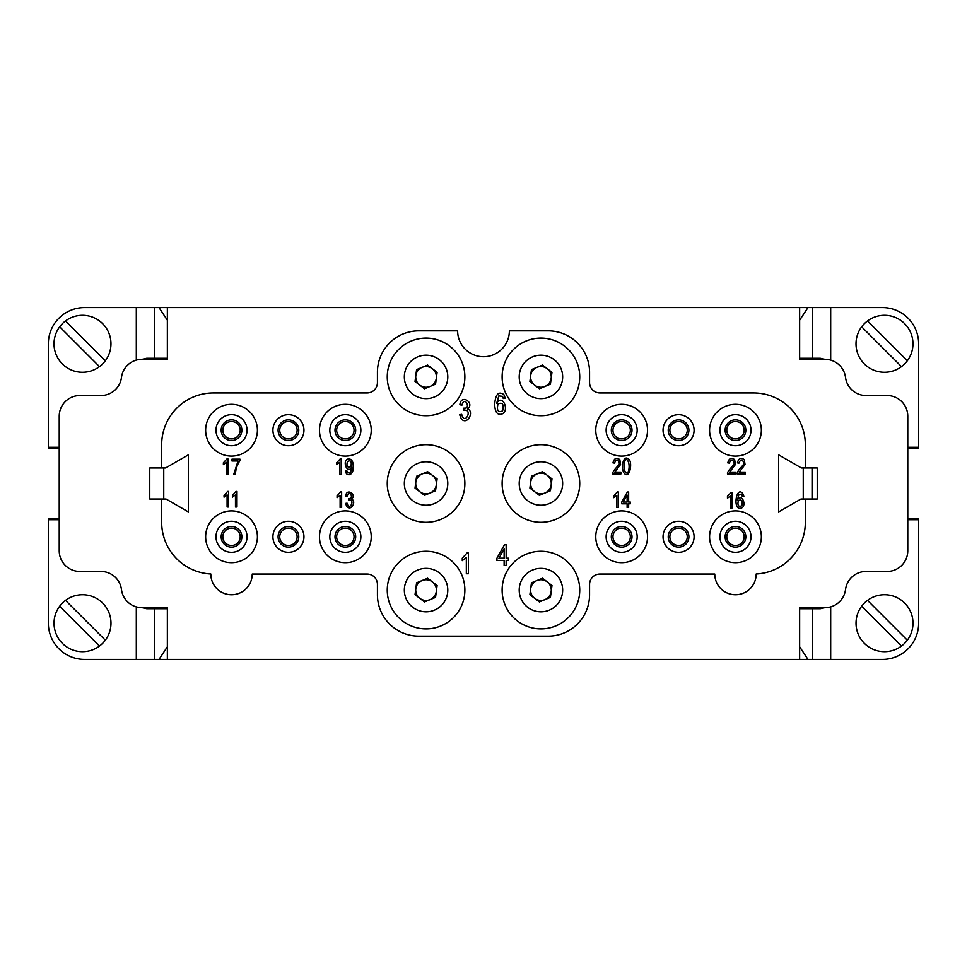 <?xml version="1.0" encoding="UTF-8"?>
<svg xmlns="http://www.w3.org/2000/svg" width="967" height="967" viewBox="0 0 967 967"><rect width="100%" height="100%" fill="white"/><g stroke="black" fill="none" stroke-linecap="round" stroke-linejoin="round"><path stroke-width="1.45" d="M154.938 359.325L154.938 358.286M154.938 608.714L154.938 607.675M812.062 607.675L812.062 608.714M812.062 358.286L812.062 359.325M139.417 607.518L167.351 607.675L167.351 659.421L799.649 659.421L799.649 607.675L827.583 607.518M167.351 659.421L154.647 659.421L154.647 608.714L146.658 608.714L142.137 607.675M907.783 519.714L918.65 519.714L918.65 623.207A36.214 36.214 0 0 1 882.436 659.421L799.649 659.421M731.052 492.457L732.043 492.457L732.043 508.05L730.508 508.05L730.508 495.902L727.462 498.198L727.462 496.361L731.052 492.457M351.734 467.182C347.068 475.28 341.303 459.071 349.002 458.902C352.725 459.385 353.97 463.471 352.75 471.147C351.166 474.809 349.063 475.667 346.428 473.733L345.328 470.893L346.79 470.724C349.208 474.797 350.852 473.612 351.734 467.182M506.152 560.522L506.152 565.477L504.121 565.477L504.121 560.522L496.941 560.522L496.941 558.189L504.496 544.784L506.152 544.784L506.152 558.189L508.388 558.189L508.388 560.522L506.152 560.522M727.788 462.879C728.888 458.346 731.185 457.258 734.654 459.615L735.391 464.523L729.626 472.138L735.706 472.138L735.706 473.963L727.498 473.963C727.075 470.228 735.464 464.607 734.134 462.649C732.466 458.999 730.871 459.144 729.36 463.072L727.788 462.879M628.647 503.807L628.647 507.53L627.124 507.53L627.124 503.807L621.745 503.807L621.745 502.066L627.402 492.01L628.647 492.01L628.647 502.066L630.327 502.066L630.327 503.807L628.647 503.807M288.432 552.314A15.52 15.52 0 0 1 274.991 529.034A15.52 15.52 0 0 1 301.873 529.034A15.52 15.52 0 0 1 288.432 552.314M288.432 445.727A15.52 15.52 0 0 1 274.991 422.446A15.52 15.52 0 0 1 301.873 422.446A15.52 15.52 0 0 1 288.432 445.727M678.568 445.727A15.52 15.52 0 0 1 665.127 422.446A15.52 15.52 0 0 1 692.009 422.446A15.52 15.52 0 0 1 678.568 445.727M678.568 552.314A15.52 15.52 0 0 1 665.127 529.034A15.52 15.52 0 0 1 692.009 529.034A15.52 15.52 0 0 1 678.568 552.314M761.355 430.206A25.867 25.867 0 0 1 722.542 452.616A25.867 25.867 0 0 1 722.542 407.796A25.867 25.867 0 0 1 761.355 430.206M647.527 430.206A25.867 25.867 0 0 1 608.714 452.616A25.867 25.867 0 0 1 608.714 407.796A25.867 25.867 0 0 1 647.527 430.206M761.355 536.794A25.867 25.867 0 0 1 722.542 559.204A25.867 25.867 0 0 1 722.542 514.384A25.867 25.867 0 0 1 761.355 536.794M647.527 536.794A25.867 25.867 0 0 1 608.714 559.204A25.867 25.867 0 0 1 608.714 514.384A25.867 25.867 0 0 1 647.527 536.794M205.645 430.206A25.867 25.867 0 0 1 244.458 407.796A25.867 25.867 0 0 1 244.458 452.616A25.867 25.867 0 0 1 205.645 430.206M319.473 430.206A25.867 25.867 0 0 1 358.286 407.796A25.867 25.867 0 0 1 358.286 452.616A25.867 25.867 0 0 1 319.473 430.206M205.645 536.794A25.867 25.867 0 0 1 244.458 514.384A25.867 25.867 0 0 1 244.458 559.204A25.867 25.867 0 0 1 205.645 536.794M319.473 536.794A25.867 25.867 0 0 1 358.286 514.384A25.867 25.867 0 0 1 358.286 559.204A25.867 25.867 0 0 1 319.473 536.794M502.127 483.5A38.801 38.801 0 0 1 560.34 449.897A38.801 38.801 0 0 1 560.34 517.103A38.801 38.801 0 0 1 502.127 483.5M387.259 483.5A38.801 38.801 0 0 1 445.473 449.897A38.801 38.801 0 0 1 445.473 517.103A38.801 38.801 0 0 1 387.259 483.5M502.127 590.088A38.801 38.801 0 0 1 560.34 556.484A38.801 38.801 0 0 1 560.34 623.691A38.801 38.801 0 0 1 502.127 590.088M387.259 590.088A38.801 38.801 0 0 1 445.473 556.484A38.801 38.801 0 0 1 445.473 623.691A38.801 38.801 0 0 1 387.259 590.088M387.259 376.912A38.801 38.801 0 0 1 445.473 343.309A38.801 38.801 0 0 1 445.473 410.516A38.801 38.801 0 0 1 387.259 376.912M502.127 376.912A38.801 38.801 0 0 1 560.34 343.309A38.801 38.801 0 0 1 560.34 410.516A38.801 38.801 0 0 1 502.127 376.912M800.978 499.02L778.58 511.954L800.978 499.02L805.33 499.02L805.33 522.301A51.747 51.747 0 0 1 756.182 573.987A20.694 20.694 0 0 1 735.512 594.741A20.694 20.694 0 0 1 714.782 574.047L599.915 574.047A10.347 10.347 0 0 0 589.568 584.394L589.568 594.741A41.388 41.388 0 0 1 548.18 636.141L418.82 636.141A41.388 41.388 0 0 1 377.432 594.741L377.432 584.394A10.347 10.347 0 0 0 367.085 574.047L252.218 574.047A20.694 20.694 0 0 1 231.488 594.741A20.694 20.694 0 0 1 210.818 573.987A51.747 51.747 0 0 1 161.67 522.301L161.67 499.02L166.022 499.02L188.42 511.954L166.022 499.02M778.58 511.954L778.58 454.816L801.389 467.98L805.33 467.98L805.33 444.699A51.747 51.747 0 0 0 753.595 392.953L599.915 392.953A10.347 10.347 0 0 1 589.568 382.606L589.568 372.259A41.388 41.388 0 0 0 548.18 330.859L509.367 330.859A25.867 25.867 0 0 1 483.5 356.726A25.867 25.867 0 0 1 457.633 330.859L418.82 330.859A41.388 41.388 0 0 0 377.432 372.259L377.432 382.606A10.347 10.347 0 0 1 367.085 392.953L213.405 392.953A51.747 51.747 0 0 0 161.67 444.699L161.67 467.98L149.764 467.98L149.764 499.02L161.67 499.02M165.611 467.98L188.42 454.816L165.611 467.98L161.67 467.98M188.42 454.816L188.42 511.954M737.386 500.036C742.16 491.985 747.854 507.699 740.19 508.316C732.744 509.391 736.238 485.652 742.729 493.484L743.853 496.325L742.342 496.47L741.762 494.838L738.957 494.536L737.386 500.036M737.434 462.879C738.546 458.346 740.831 457.258 744.3 459.615L745.037 464.523L739.272 472.138L745.364 472.138L745.364 473.963L737.144 473.963C736.721 470.228 745.11 464.607 743.78 462.649C742.112 458.999 740.517 459.144 739.006 463.072L737.434 462.879M617.357 491.937L618.336 491.937L618.336 507.53L616.813 507.53L616.813 495.382L613.767 497.679L613.767 495.841L617.357 491.937M612.969 462.879C614.081 458.346 616.366 457.258 619.835 459.615L620.572 464.523L614.807 472.138L620.899 472.138L620.899 473.963L612.679 473.963C612.256 470.228 620.645 464.607 619.315 462.649C617.647 458.999 616.052 459.144 614.541 463.072L612.969 462.879M496.712 403.275C503.07 392.542 510.661 413.489 500.435 414.299C496.833 414.541 494.911 411.193 494.681 404.266C495.503 394.246 498.549 391.006 503.831 394.536L505.33 398.319L503.299 398.513L502.538 396.337L498.803 395.938L496.712 403.275M467.061 552.979L468.366 552.979L468.366 573.757L466.336 573.757L466.336 557.572L462.274 560.63L462.274 558.164L467.061 552.979M467.412 408.944C474.761 411.011 467.52 425.855 461.307 418.904L459.663 414.698L461.694 414.347C464.643 426.423 473.516 408.316 463.677 410.359L463.894 408.122C471.533 409.319 464.728 394.911 461.9 405.197L459.869 404.738C461.174 393.17 475.413 403.541 467.412 408.944M351.372 499.117C356.883 500.664 351.444 511.797 346.79 506.587L345.557 503.432L347.08 503.178C349.292 512.232 355.941 498.646 348.555 500.181L348.724 498.501C354.708 499.045 349.075 488.722 347.226 496.301L345.702 495.962C346.682 487.295 357.367 495.068 351.372 499.117M628.332 458.89C633.276 461.295 629.541 481.022 623.751 472.621C620.754 466.614 623.473 454.841 628.332 458.89M226.967 458.902L227.958 458.902L227.958 474.483L226.423 474.483L226.423 462.347L223.377 464.631L223.377 462.794L226.967 458.902M227.644 491.429L228.623 491.429L228.623 507.01L227.1 507.01L227.1 494.862L224.054 497.159L224.054 495.322L227.644 491.429M233.688 474.483L238.039 460.993L231.959 460.993L231.959 459.168L239.997 459.168L239.997 460.643C237.459 464.027 235.875 468.632 235.259 474.483L233.688 474.483M236.008 491.429L236.988 491.429L236.988 507.01L235.465 507.01L235.465 494.862L232.418 497.159L232.418 495.322L236.008 491.429M340.203 458.902L341.194 458.902L341.194 474.483L339.659 474.483L339.659 462.347L336.613 464.631L336.613 462.794L340.203 458.902M340.662 491.937L341.641 491.937L341.641 507.53L340.118 507.53L340.118 495.382L337.072 497.679L337.072 495.841L340.662 491.937M105.33 640.19A28.454 28.454 0 0 0 65.514 600.362L105.33 640.19A28.454 28.454 0 0 1 99.48 646.041L59.664 606.224A28.454 28.454 0 0 0 99.48 646.041M59.664 606.224A28.454 28.454 0 0 1 65.514 600.362M105.33 360.776A28.454 28.454 0 0 0 65.514 320.959L105.33 360.776A28.454 28.454 0 0 1 99.48 366.638L59.664 326.81A28.454 28.454 0 0 0 99.48 366.638M59.664 326.81A28.454 28.454 0 0 1 65.514 320.959M907.336 640.19A28.454 28.454 0 0 0 867.52 600.362L907.336 640.19A28.454 28.454 0 0 1 901.486 646.041L861.67 606.224A28.454 28.454 0 0 0 901.486 646.041M861.67 606.224A28.454 28.454 0 0 1 867.52 600.362M907.336 360.776A28.454 28.454 0 0 0 867.52 320.959L907.336 360.776A28.454 28.454 0 0 1 901.486 366.638L861.67 326.81A28.454 28.454 0 0 0 901.486 366.638M861.67 326.81A28.454 28.454 0 0 1 867.52 320.959M812.062 467.98L812.062 499.02M630.339 536.794A8.691 8.691 0 0 0 617.309 529.263A8.691 8.691 0 0 0 617.309 544.324A8.691 8.691 0 0 0 630.339 536.794M297.123 536.794A8.691 8.691 0 0 0 284.08 529.263A8.691 8.691 0 0 0 284.08 544.324A8.691 8.691 0 0 0 297.123 536.794M424.513 388.758L415.024 381.494L416.584 369.636L427.619 365.067L437.108 372.331L435.549 384.177L424.513 388.758L435.549 384.177L437.108 372.331L427.619 365.067L416.584 369.636L415.024 381.494L424.513 388.758M430.025 386.474A10.347 10.347 0 0 0 432.358 368.705A10.347 10.347 0 0 0 416.511 380.877A10.347 10.347 0 0 0 430.025 386.474A10.347 10.347 0 0 1 416.511 380.877A10.347 10.347 0 0 1 422.108 367.351M435.621 372.948A10.347 10.347 0 0 0 432.358 368.705M279.741 430.206A8.691 8.691 0 0 0 292.783 437.737A8.691 8.691 0 0 0 292.783 422.676A8.691 8.691 0 0 0 279.741 430.206M240.215 536.794A8.691 8.691 0 0 0 227.172 529.263A8.691 8.691 0 0 0 227.172 544.324A8.691 8.691 0 0 0 240.215 536.794M354.043 536.794A8.691 8.691 0 0 0 341 529.263A8.691 8.691 0 0 0 341 544.324A8.691 8.691 0 0 0 354.043 536.794M336.661 430.206A8.691 8.691 0 0 0 349.691 437.737A8.691 8.691 0 0 0 349.691 422.676A8.691 8.691 0 0 0 336.661 430.206M612.957 430.206A8.691 8.691 0 0 0 626 437.737A8.691 8.691 0 0 0 626 422.676A8.691 8.691 0 0 0 612.957 430.206M744.179 536.794A8.691 8.691 0 0 0 731.137 529.263A8.691 8.691 0 0 0 731.137 544.324A8.691 8.691 0 0 0 744.179 536.794M669.877 430.206A8.691 8.691 0 0 0 682.92 437.737A8.691 8.691 0 0 0 682.92 422.676A8.691 8.691 0 0 0 669.877 430.206M687.259 536.794A8.691 8.691 0 0 0 674.217 529.263A8.691 8.691 0 0 0 674.217 544.324A8.691 8.691 0 0 0 687.259 536.794M542.487 365.067L551.976 372.331L550.416 384.177L539.381 388.758L529.892 381.494L531.451 369.636L542.487 365.067L531.451 369.636L529.892 381.494L539.381 388.758L550.416 384.177L551.976 372.331L542.487 365.067M536.975 367.351A10.347 10.347 0 0 0 534.642 385.12A10.347 10.347 0 0 0 550.489 372.948A10.347 10.347 0 0 0 536.975 367.351M530.678 375.571A10.347 10.347 0 0 0 544.892 386.474A10.347 10.347 0 0 0 547.225 368.705M542.487 471.654L551.976 478.919L550.416 490.765L539.381 495.346L529.892 488.081L531.451 476.235L542.487 471.654L531.451 476.235L529.892 488.081L539.381 495.346L550.416 490.765L551.976 478.919L542.487 471.654M536.975 473.939A10.347 10.347 0 0 0 534.642 491.707A10.347 10.347 0 0 0 550.489 479.535A10.347 10.347 0 0 0 536.975 473.939M550.489 479.535A10.347 10.347 0 0 0 547.225 475.293M530.678 482.158A10.347 10.347 0 0 0 544.892 493.061M424.513 495.346L415.024 488.081L416.584 476.235L427.619 471.654L437.108 478.919L435.549 490.765L424.513 495.346L435.549 490.765L437.108 478.919L427.619 471.654L416.584 476.235L415.024 488.081L424.513 495.346M430.025 493.061A10.347 10.347 0 0 0 432.358 475.293A10.347 10.347 0 0 0 416.511 487.465A10.347 10.347 0 0 0 430.025 493.061M415.81 482.158A10.347 10.347 0 0 0 427.426 493.762A10.347 10.347 0 0 0 436.322 484.842M435.621 479.535A10.347 10.347 0 0 0 422.108 473.939M222.821 430.206A8.691 8.691 0 0 0 235.863 437.737A8.691 8.691 0 0 0 235.863 422.676A8.691 8.691 0 0 0 222.821 430.206M726.785 430.206A8.691 8.691 0 0 0 739.828 437.737A8.691 8.691 0 0 0 739.828 422.676A8.691 8.691 0 0 0 726.785 430.206M542.487 578.242L551.976 585.506L550.416 597.364L539.381 601.933L529.892 594.669L531.451 582.823L542.487 578.242L531.451 582.823L529.892 594.669L539.381 601.933L550.416 597.364L551.976 585.506L542.487 578.242M536.975 580.526A10.347 10.347 0 0 0 534.642 598.295A10.347 10.347 0 0 0 550.489 586.123A10.347 10.347 0 0 0 536.975 580.526A10.347 10.347 0 0 1 551.19 591.429M530.678 588.746A10.347 10.347 0 0 0 534.642 598.295M427.619 578.242L437.108 585.506L435.549 597.364L424.513 601.933L415.024 594.669L416.584 582.823L427.619 578.242L416.584 582.823L415.024 594.669L424.513 601.933L435.549 597.364L437.108 585.506L427.619 578.242M422.108 580.526A10.347 10.347 0 0 0 419.775 598.295A10.347 10.347 0 0 0 435.621 586.123A10.347 10.347 0 0 0 415.81 588.746M436.322 591.429A10.347 10.347 0 0 0 432.358 581.88M416.511 594.052A10.347 10.347 0 0 0 419.775 598.295M918.65 519.714L918.65 518.856L907.783 518.856M799.649 608.714L820.342 608.714L824.851 607.675M827.583 359.482L799.649 359.325L799.649 307.579L882.436 307.579A36.214 36.214 0 0 1 918.65 343.793L918.65 448.144L907.783 448.144M799.649 358.286L820.342 358.286L824.863 359.325M907.783 447.286L918.65 447.286M807.965 659.421L799.649 646.766M807.965 307.579L799.649 320.234M167.351 320.234L159.035 307.579L84.564 307.579A36.214 36.214 0 0 0 48.35 343.793L48.35 448.144L59.217 448.144M167.351 358.286L146.658 358.286L142.149 359.325M59.217 447.286L48.35 447.286M154.647 659.421L84.564 659.421A36.214 36.214 0 0 1 48.35 623.207L48.35 518.856L59.217 518.856M59.217 519.714L48.35 519.714M167.351 608.714L154.647 608.714M159.035 659.421L167.351 646.766M345.352 440.553A10.347 10.347 0 0 0 354.309 425.033A10.347 10.347 0 0 0 336.383 425.033A10.347 10.347 0 0 0 345.352 440.553M345.352 445.727A15.52 15.52 0 0 1 331.911 422.446A15.52 15.52 0 0 1 358.793 422.446A15.52 15.52 0 0 1 345.352 445.727M159.035 307.579L167.351 307.579L167.351 359.325L139.417 359.482M824.996 607.675A20.694 20.694 0 0 0 845.533 589.568A20.694 20.694 0 0 1 866.069 571.461L887.09 571.461A20.694 20.694 0 0 0 907.783 550.767L907.783 416.233A20.694 20.694 0 0 0 887.09 395.539L866.069 395.539A20.694 20.694 0 0 1 845.533 377.432A20.694 20.694 0 0 0 824.996 359.325M231.512 547.141A10.347 10.347 0 0 0 240.481 531.62A10.347 10.347 0 0 0 222.555 531.62A10.347 10.347 0 0 0 231.512 547.141M231.512 552.314A15.52 15.52 0 0 1 218.071 529.034A15.52 15.52 0 0 1 244.965 529.034A15.52 15.52 0 0 1 231.512 552.314M288.432 440.553A10.347 10.347 0 0 1 279.475 425.033A10.347 10.347 0 0 1 297.389 425.033A10.347 10.347 0 0 1 288.432 440.553M231.512 440.553A10.347 10.347 0 0 0 240.481 425.033A10.347 10.347 0 0 0 222.555 425.033A10.347 10.347 0 0 0 231.512 440.553M231.512 445.727A15.52 15.52 0 0 1 218.071 422.446A15.52 15.52 0 0 1 244.965 422.446A15.52 15.52 0 0 1 231.512 445.727M404.339 376.912A21.733 21.733 0 0 1 436.927 358.092A21.733 21.733 0 0 1 436.927 395.733A21.733 21.733 0 0 1 404.339 376.912M735.488 547.141A10.347 10.347 0 0 1 726.519 531.62A10.347 10.347 0 0 1 744.445 531.62A10.347 10.347 0 0 1 735.488 547.141M735.488 552.314A15.52 15.52 0 0 0 748.929 529.034A15.52 15.52 0 0 0 722.035 529.034A15.52 15.52 0 0 0 735.488 552.314M621.648 547.141A10.347 10.347 0 0 1 612.691 531.62A10.347 10.347 0 0 1 630.617 531.62A10.347 10.347 0 0 1 621.648 547.141M621.648 552.314A15.52 15.52 0 0 0 635.089 529.034A15.52 15.52 0 0 0 608.207 529.034A15.52 15.52 0 0 0 621.648 552.314M678.568 440.553A10.347 10.347 0 0 1 669.611 425.033A10.347 10.347 0 0 1 687.525 425.033A10.347 10.347 0 0 1 678.568 440.553M735.488 440.553A10.347 10.347 0 0 1 726.519 425.033A10.347 10.347 0 0 1 744.445 425.033A10.347 10.347 0 0 1 735.488 440.553M735.488 445.727A15.52 15.52 0 0 0 748.929 422.446A15.52 15.52 0 0 0 722.035 422.446A15.52 15.52 0 0 0 735.488 445.727M678.568 547.141A10.347 10.347 0 0 1 669.611 531.62A10.347 10.347 0 0 1 687.525 531.62A10.347 10.347 0 0 1 678.568 547.141M621.648 440.553A10.347 10.347 0 0 1 612.691 425.033A10.347 10.347 0 0 1 630.617 425.033A10.347 10.347 0 0 1 621.648 440.553M621.648 445.727A15.52 15.52 0 0 0 635.089 422.446A15.52 15.52 0 0 0 608.207 422.446A15.52 15.52 0 0 0 621.648 445.727M519.206 376.912A21.733 21.733 0 0 1 551.794 358.092A21.733 21.733 0 0 1 551.794 395.733A21.733 21.733 0 0 1 519.206 376.912M519.206 483.5A21.733 21.733 0 0 1 551.794 464.68A21.733 21.733 0 0 1 551.794 502.32A21.733 21.733 0 0 1 519.206 483.5M519.206 590.088A21.733 21.733 0 0 1 551.794 571.267A21.733 21.733 0 0 1 551.794 608.908A21.733 21.733 0 0 1 519.206 590.088M404.339 590.088A21.733 21.733 0 0 1 436.927 571.267A21.733 21.733 0 0 1 436.927 608.908A21.733 21.733 0 0 1 404.339 590.088M142.004 359.325A20.694 20.694 0 0 0 121.467 377.432A20.694 20.694 0 0 1 100.931 395.539L79.91 395.539A20.694 20.694 0 0 0 59.217 416.233L59.217 550.767A20.694 20.694 0 0 0 79.91 571.461L100.931 571.461A20.694 20.694 0 0 1 121.467 589.568A20.694 20.694 0 0 0 142.004 607.675M404.339 483.5A21.733 21.733 0 0 1 436.927 464.68A21.733 21.733 0 0 1 436.927 502.32A21.733 21.733 0 0 1 404.339 483.5M345.352 552.314A15.52 15.52 0 0 1 331.911 529.034A15.52 15.52 0 0 1 358.793 529.034A15.52 15.52 0 0 1 345.352 552.314M345.352 547.141A10.347 10.347 0 0 0 354.309 531.62A10.347 10.347 0 0 0 336.383 531.62A10.347 10.347 0 0 0 345.352 547.141M288.432 547.141A10.347 10.347 0 0 1 279.475 531.62A10.347 10.347 0 0 1 297.389 531.62A10.347 10.347 0 0 1 288.432 547.141M799.649 307.579L167.351 307.579M805.33 499.02L817.236 499.02L817.236 467.98L805.33 467.98M817.236 499.02L817.236 467.98M778.58 454.816L801.389 467.98M623.244 502.066L627.124 502.066L627.124 495.068L623.244 502.066M738.353 500.592C737.277 505.439 738.437 507.167 741.822 505.765C742.934 500.809 741.786 499.081 738.353 500.592M498.936 558.189L504.121 558.189L504.121 548.869L498.936 558.189M497.981 404.001C496.555 410.479 498.102 412.788 502.61 410.915C504.109 404.291 502.562 401.982 497.981 404.001M350.888 466.614C351.915 461.537 350.755 459.833 347.419 461.513C346.222 466.348 347.383 468.04 350.888 466.614M624.887 461.066C622.361 468.669 626.229 476.441 628.345 471.4C630.75 464.124 626.93 456.255 624.887 461.066M812.353 659.421L812.353 608.714M830.689 659.421L830.689 606.877M830.689 307.579L830.689 360.123M812.353 307.579L812.353 358.286M154.647 307.579L154.647 358.286M136.311 307.579L136.311 360.123M136.311 659.421L136.311 606.877M163.749 499.02L163.749 467.98M803.251 467.98L803.251 499.02M149.764 467.98L149.764 499.02"/></g></svg>
